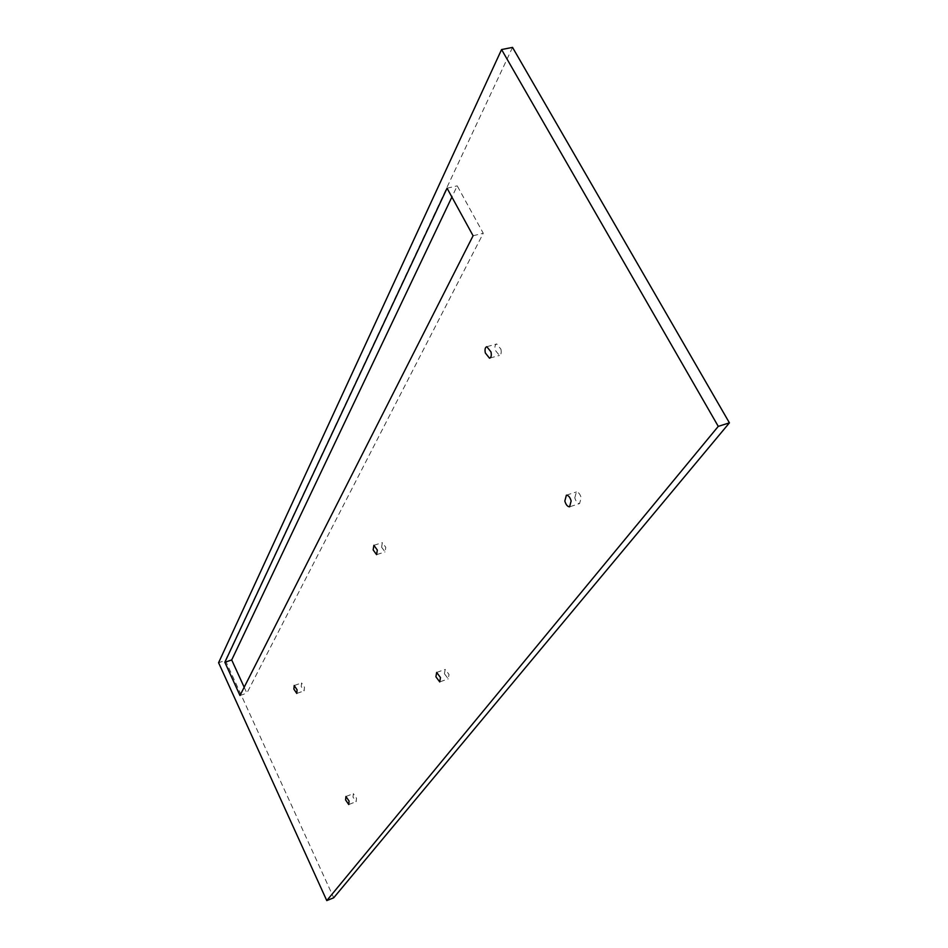 <?xml version="1.0" encoding="UTF-8"?>
<svg xmlns="http://www.w3.org/2000/svg" width="948" height="948" viewBox="0 0 948 948"><rect width="100%" height="100%" fill="white"/><g stroke="black" fill="none" stroke-linecap="round" stroke-linejoin="round"><path stroke-width="0.71" stroke-dasharray="4.74 3.56" d="M353 797.09L353.367 793.654L356.519 798.24L356.164 801.676L353 797.09M512.536 47.4L225.399 660.436L218.585 662.723M225.399 660.436L333.708 897.792M301.227 686.565L301.583 682.951L304.474 687.241L304.13 690.843L301.227 686.565M444.422 673.732L445.193 669.383L449.02 674.49L448.262 678.839L444.422 673.732M381.606 547.209L382.34 542.611L385.789 547.34L385.054 551.926L381.606 547.209M574.808 497.83L576.384 491.953C578.458 492.071 580.046 493.979 581.16 497.7L579.584 503.578C577.51 503.459 575.91 501.539 574.808 497.83M500.935 349.208C501.611 352.774 501.101 354.848 499.418 355.441L495.223 350.203C494.548 346.648 495.057 344.562 496.752 343.958L500.935 349.208M244.181 687.241L246.883 693.118L483.267 233.267L457.22 185.867L451.9 197.042M447.065 188.214L457.22 185.867M473.088 235.756L483.267 233.267M239.998 695.5L246.883 693.118M345.937 796.486L353.367 793.654M348.923 804.449L356.164 801.676M294.212 685.523L301.583 682.951M296.925 693.367L304.13 690.843M436.661 672.428L445.193 669.383M440.026 681.813L448.262 678.839M373.879 545.313L382.34 542.611M376.842 554.568L385.054 551.926M566.383 495.176L576.384 491.953M570.092 506.659L579.584 503.578M489.891 358.095L499.418 355.441M486.834 346.695L496.752 343.958"/><path stroke-width="1.42" d="M729.415 422.844L718.264 426.375L501.575 49.557L218.585 662.723L326.776 900.6L333.708 897.792L729.415 422.844L512.536 47.4L501.575 49.557M345.593 799.922L345.937 796.486L349.089 801.084L348.734 804.52L345.593 799.922M293.88 689.125L294.212 685.523L297.091 689.824L296.76 693.426L293.88 689.125M435.914 676.789L436.661 672.428L440.476 677.559L439.742 681.92L435.914 676.789M373.156 549.911L373.879 545.313L377.316 550.053L376.593 554.651L373.156 549.911M564.83 501.054L566.383 495.176C568.445 495.294 570.032 497.214 571.146 500.947L569.594 506.825C567.532 506.694 565.944 504.774 564.83 501.054M491.005 351.969C491.68 355.536 491.183 357.609 489.512 358.202L485.329 352.94C484.653 349.374 485.151 347.3 486.834 346.695L491.005 351.969M718.264 426.375L326.776 900.6M224.842 662.273L447.065 188.214L473.088 235.756L239.998 695.5L224.842 662.273L231.703 659.962L244.181 687.241M231.703 659.962L451.9 197.042"/></g></svg>
